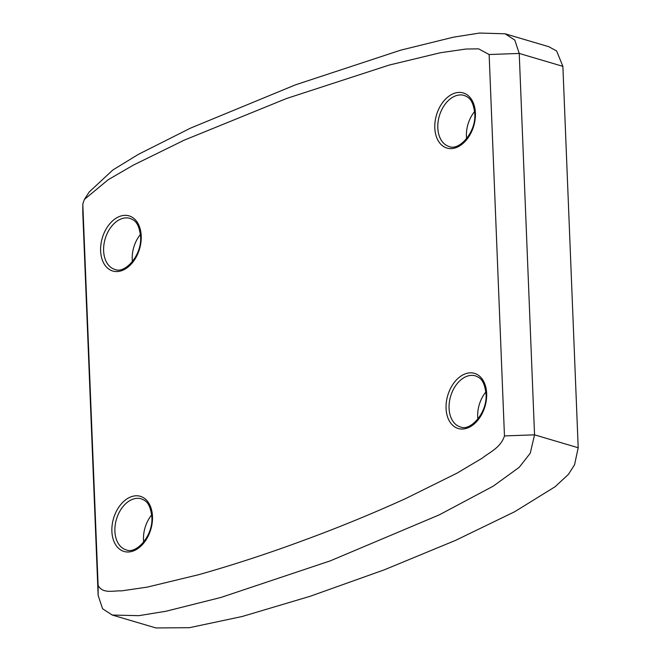 <?xml version="1.0" encoding="UTF-8"?>
<svg xmlns="http://www.w3.org/2000/svg" width="661" height="661" viewBox="0 0 661 661"><rect width="100%" height="100%" fill="white"/><g stroke="black" fill="none" stroke-linecap="round" stroke-linejoin="round"><path stroke-width="0.99" d="M140.446 234.448A26.614 17.979 -73.5 0 0 132.233 259.269A26.614 17.979 -73.5 0 0 132.415 261.624M474.631 111.502A26.614 17.979 -73.5 0 0 466.418 136.323A26.614 17.979 -73.5 0 0 466.6 138.678M485.893 391.94A26.614 17.979 -73.5 0 0 477.68 416.76A26.614 17.979 -73.5 0 0 477.862 419.115M151.708 514.886A26.614 17.979 -73.5 0 0 143.495 539.707A26.614 17.979 -73.5 0 0 143.677 542.061M505.103 33.794L548.762 46.691L556.636 50.996L562.883 66.348L578.201 447.745L574.541 464.832L568.443 474.342L555.149 486.703L514.745 511.697L455.578 540.368L384.33 569.807L310.059 596.313L242.281 616.473L189.451 627.694L155.913 627.95L112.263 615.044L138.851 615.672L166.126 611.21L220.824 597.486L330.269 560.867L439.301 514.845L493.238 486.157L519.273 467.261L530.254 453.223L534.551 434.839L519.232 53.442L514.803 40.081L505.103 33.794L479.555 33.05L453.339 37.198L400.731 50.153L295.475 84.839L190.55 128.118L138.496 154.294L112.866 169.976L89.235 191.954L84.401 199.415L82.799 204.018L98.117 585.415C102.777 594.222 113.692 590.447 121.459 590.884L147.229 587.125L198.969 574.616C233.498 564.825 268.019 553.546 302.531 540.764C337.019 528.156 371.441 514.076 405.771 498.526L457.04 473.127L482.332 458.09C489.859 452.025 500.716 447.737 504.459 435.921L489.14 54.524L478.597 48.856L466.022 49.03L440.474 52.723L389.172 65.075L286.502 98.522L184.122 140.206L133.274 165.159L108.14 179.759L84.401 199.415M82.799 212.925L98.142 595.396L102.571 608.756L112.263 615.044M100.621 250.924A28.745 19.417 106.5 0 1 119.831 216.354A28.745 19.417 106.5 0 1 141.223 235.985A28.745 19.417 106.5 0 1 122.012 270.556A28.745 19.417 106.5 0 1 100.621 250.924M129.969 218.378A26.614 17.979 -73.5 0 0 103.628 250.816A26.614 17.979 -73.5 0 0 114.882 269.424C124.912 274.141 142.098 255.262 140.595 236.514C138.769 221.418 133.877 220.13 129.969 218.378M434.806 127.978A28.745 19.417 106.5 0 1 454.016 93.408A28.745 19.417 106.5 0 1 475.399 113.039A28.745 19.417 106.5 0 1 456.189 147.601A28.745 19.417 106.5 0 1 434.806 127.978M464.154 95.424A26.614 17.979 -73.5 0 0 437.813 127.862A26.614 17.979 -73.5 0 0 449.059 146.478C459.098 151.195 476.284 132.307 474.78 113.568C472.954 98.472 468.054 97.184 464.154 95.424M446.068 408.407A28.745 19.417 106.5 0 1 465.278 373.845A28.745 19.417 106.5 0 1 486.661 393.477A28.745 19.417 106.5 0 1 467.451 428.039A28.745 19.417 106.5 0 1 446.068 408.407M475.416 375.861A26.614 17.979 -73.5 0 0 449.075 408.3A26.614 17.979 -73.5 0 0 460.329 426.915C470.359 431.633 487.545 412.745 486.042 394.006C484.216 378.902 479.316 377.621 475.416 375.861M111.883 531.361A28.745 19.417 106.5 0 1 131.093 496.791A28.745 19.417 106.5 0 1 152.484 516.423A28.745 19.417 106.5 0 1 133.274 550.993A28.745 19.417 106.5 0 1 111.883 531.361M141.231 498.815A26.614 17.979 -73.5 0 0 114.898 531.254A26.614 17.979 -73.5 0 0 126.144 549.861C136.183 554.579 153.369 535.691 151.856 516.952C150.039 501.856 145.139 500.567 141.231 498.815M98.117 585.415L98.142 595.396M578.201 447.745L534.551 434.839L504.459 435.921M82.799 204.018L82.823 213.999M489.14 54.524L519.232 53.442L562.883 66.348M82.799 212.751L82.799 203.869"/></g></svg>
